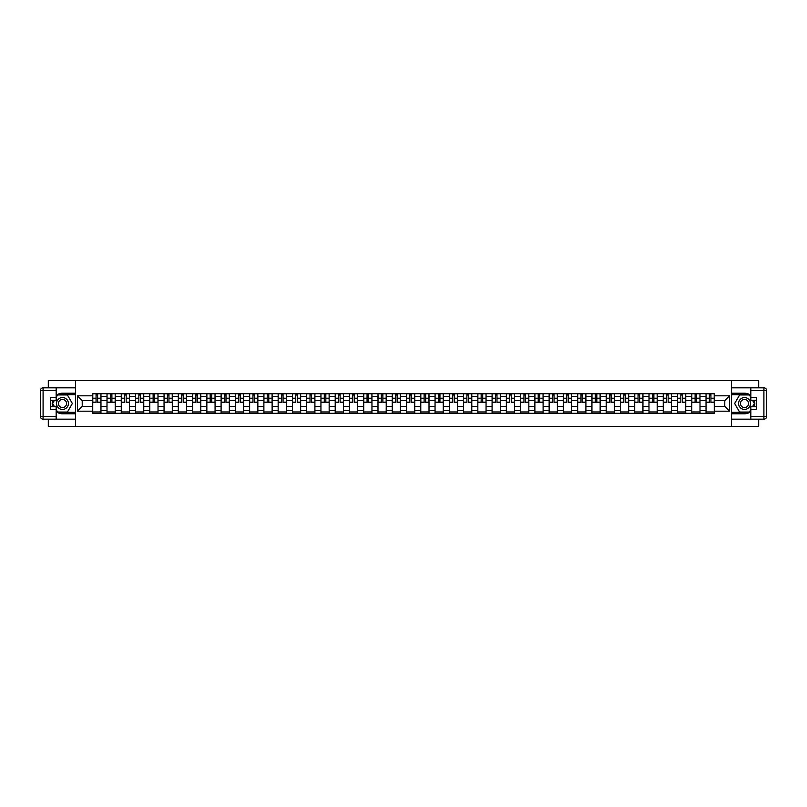 <?xml version="1.0" encoding="UTF-8"?>
<svg xmlns="http://www.w3.org/2000/svg" width="807" height="807" viewBox="0 0 807 807"><rect width="100%" height="100%" fill="white"/><g stroke="black" fill="none" stroke-linecap="round" stroke-linejoin="round"><path stroke-width="1.21" d="M48.309 419.176L48.309 426.358L758.691 426.358L758.691 419.176M758.691 387.824L758.691 380.642L48.309 380.642L48.309 387.824M106.998 413.325L106.998 396.459L100.966 396.459L100.966 413.325M100.966 396.459L100.966 393.675M106.998 396.459L106.998 393.675M115.23 393.675L115.23 413.325M121.262 413.325L121.262 393.675M129.493 393.675L129.493 413.325M135.526 413.325L135.526 393.675M143.757 393.675L143.757 413.325M149.789 413.325L149.789 393.675M158.021 393.675L158.021 413.325M164.053 413.325L164.053 393.675M172.284 393.675L172.284 413.325M178.317 413.325L178.317 393.675M186.538 393.675L186.538 413.325M192.58 413.325L192.58 393.675M200.802 393.675L200.802 413.325M206.844 413.325L206.844 393.675M215.065 393.675L215.065 413.325M221.098 413.325L221.098 393.675M229.329 393.675L229.329 413.325M235.362 413.325L235.362 393.675M243.593 393.675L243.593 413.325M249.625 413.325L249.625 393.675M257.857 393.675L257.857 413.325M263.889 413.325L263.889 393.675M272.12 393.675L272.12 413.325M278.153 413.325L278.153 393.675M286.384 393.675L286.384 413.325M292.416 413.325L292.416 393.675M300.648 393.675L300.648 413.325M306.68 413.325L306.68 393.675M314.912 393.675L314.912 413.325M320.944 413.325L320.944 393.675M329.165 393.675L329.165 413.325M335.208 413.325L335.208 393.675M343.429 393.675L343.429 413.325M349.471 413.325L349.471 393.675M357.693 393.675L357.693 413.325M363.725 413.325L363.725 393.675M371.956 393.675L371.956 413.325M377.989 413.325L377.989 393.675M386.22 393.675L386.22 413.325M392.252 413.325L392.252 393.675M400.484 393.675L400.484 413.325M406.516 413.325L406.516 393.675M414.748 393.675L414.748 413.325M420.78 413.325L420.78 393.675M429.011 393.675L429.011 413.325M435.044 413.325L435.044 393.675M443.275 393.675L443.275 413.325M449.307 413.325L449.307 393.675M457.529 393.675L457.529 413.325M463.571 413.325L463.571 393.675M471.792 393.675L471.792 413.325M477.835 413.325L477.835 393.675M486.056 393.675L486.056 413.325M492.088 413.325L492.088 393.675M500.32 393.675L500.32 413.325M506.352 413.325L506.352 393.675M514.584 393.675L514.584 413.325M520.616 413.325L520.616 393.675M528.847 393.675L528.847 413.325M534.88 413.325L534.88 393.675M543.111 393.675L543.111 413.325M549.143 413.325L549.143 393.675M557.375 393.675L557.375 413.325M563.407 413.325L563.407 393.675M571.638 393.675L571.638 413.325M577.671 413.325L577.671 393.675M585.902 393.675L585.902 413.325M591.934 413.325L591.934 393.675M600.156 393.675L600.156 413.325M606.198 413.325L606.198 393.675M614.42 393.675L614.42 413.325M620.462 413.325L620.462 393.675M628.683 393.675L628.683 413.325M634.716 413.325L634.716 393.675M642.947 393.675L642.947 413.325M648.979 413.325L648.979 393.675M657.211 393.675L657.211 413.325M663.243 413.325L663.243 393.675M671.474 393.675L671.474 413.325M677.507 413.325L677.507 393.675M685.738 393.675L685.738 413.325M691.77 413.325L691.77 393.675M700.002 393.675L700.002 413.325M706.034 413.325L706.034 393.675M706.034 406.335L700.002 406.335M691.77 406.335L685.738 406.335M677.507 406.335L671.474 406.335M663.243 406.335L657.211 406.335M648.979 406.335L642.947 406.335M634.716 406.335L628.683 406.335M620.462 406.335L614.42 406.335M606.198 406.335L600.156 406.335M591.934 406.335L585.902 406.335M577.671 406.335L571.638 406.335M563.407 406.335L557.375 406.335M549.143 406.335L543.111 406.335M534.88 406.335L528.847 406.335M520.616 406.335L514.584 406.335M506.352 406.335L500.32 406.335M492.088 406.335L486.056 406.335M477.835 406.335L471.792 406.335M463.571 406.335L457.529 406.335M449.307 406.335L443.275 406.335M435.044 406.335L429.011 406.335M420.78 406.335L414.748 406.335M406.516 406.335L400.484 406.335M392.252 406.335L386.22 406.335M377.989 406.335L371.956 406.335M363.725 406.335L357.693 406.335M349.471 406.335L343.429 406.335M335.208 406.335L329.165 406.335M320.944 406.335L314.912 406.335M306.68 406.335L300.648 406.335M292.416 406.335L286.384 406.335M278.153 406.335L272.12 406.335M263.889 406.335L257.857 406.335M249.625 406.335L243.593 406.335M235.362 406.335L229.329 406.335M221.098 406.335L215.065 406.335M206.844 406.335L200.802 406.335M192.58 406.335L186.538 406.335M178.317 406.335L172.284 406.335M164.053 406.335L158.021 406.335M149.789 406.335L143.757 406.335M135.526 406.335L129.493 406.335M121.262 406.335L115.23 406.335M106.998 406.335L100.966 406.335M706.034 400.665L700.002 400.665M691.77 400.665L685.738 400.665M677.507 400.665L671.474 400.665M663.243 400.665L657.211 400.665M648.979 400.665L642.947 400.665M634.716 400.665L628.683 400.665M620.462 400.665L614.42 400.665M606.198 400.665L600.156 400.665M591.934 400.665L585.902 400.665M577.671 400.665L571.638 400.665M563.407 400.665L557.375 400.665M549.143 400.665L543.111 400.665M534.88 400.665L528.847 400.665M520.616 400.665L514.584 400.665M506.352 400.665L500.32 400.665M492.088 400.665L486.056 400.665M477.835 400.665L471.792 400.665M463.571 400.665L457.529 400.665M449.307 400.665L443.275 400.665M435.044 400.665L429.011 400.665M420.78 400.665L414.748 400.665M406.516 400.665L400.484 400.665M392.252 400.665L386.22 400.665M377.989 400.665L371.956 400.665M363.725 400.665L357.693 400.665M349.471 400.665L343.429 400.665M335.208 400.665L329.165 400.665M320.944 400.665L314.912 400.665M306.68 400.665L300.648 400.665M292.416 400.665L286.384 400.665M278.153 400.665L272.12 400.665M263.889 400.665L257.857 400.665M249.625 400.665L243.593 400.665M235.362 400.665L229.329 400.665M221.098 400.665L215.065 400.665M206.844 400.665L200.802 400.665M192.58 400.665L186.538 400.665M178.317 400.665L172.284 400.665M164.053 400.665L158.021 400.665M149.789 400.665L143.757 400.665M135.526 400.665L129.493 400.665M121.262 400.665L115.23 400.665M106.998 400.665L100.966 400.665M82.223 406.335L92.734 406.335L92.734 400.665L82.223 400.665L82.223 406.335L77.381 411.177L77.381 395.823L92.734 395.823L92.734 400.665M714.266 400.665L714.266 406.335L724.777 406.335L724.777 400.665L714.266 400.665L714.266 393.675L92.734 393.675L92.734 395.823M714.266 395.823L729.619 395.823L729.619 411.177L714.266 411.177L714.266 406.335M92.734 406.335L92.734 413.325L714.266 413.325L714.266 411.177M92.734 411.177L77.381 411.177M731.455 426.358L731.455 380.642M75.545 426.358L75.545 380.642M100.966 411.953L92.734 411.953M96.073 395.047L97.627 395.047M115.23 411.953L106.998 411.953M110.337 395.047L111.891 395.047M129.493 411.953L121.262 411.953M124.601 395.047L126.154 395.047M143.757 411.953L135.526 411.953M138.865 395.047L140.418 395.047M158.021 411.953L149.789 411.953M153.128 395.047L154.682 395.047M172.284 411.953L164.053 411.953M167.392 395.047L168.945 395.047M186.538 411.953L178.317 411.953M181.656 395.047L183.209 395.047M200.802 411.953L192.58 411.953M195.909 395.047L197.473 395.047M215.065 411.953L206.844 411.953M210.173 395.047L211.727 395.047M229.329 411.953L221.098 411.953M224.437 395.047L225.99 395.047M243.593 411.953L235.362 411.953M238.701 395.047L240.254 395.047M257.857 411.953L249.625 411.953M252.964 395.047L254.518 395.047M272.12 411.953L263.889 411.953M267.228 395.047L268.781 395.047M286.384 411.953L278.153 411.953M281.492 395.047L283.045 395.047M300.648 411.953L292.416 411.953M295.755 395.047L297.309 395.047M314.912 411.953L306.68 411.953M310.019 395.047L311.573 395.047M329.165 411.953L320.944 411.953M324.283 395.047L325.836 395.047M343.429 411.953L335.208 411.953M338.537 395.047L340.1 395.047M357.693 411.953L349.471 411.953M352.8 395.047L354.354 395.047M371.956 411.953L363.725 411.953M367.064 395.047L368.617 395.047M386.22 411.953L377.989 411.953M381.328 395.047L382.881 395.047M400.484 411.953L392.252 411.953M395.591 395.047L397.145 395.047M414.748 411.953L406.516 411.953M409.855 395.047L411.409 395.047M429.011 411.953L420.78 411.953M424.119 395.047L425.672 395.047M443.275 411.953L435.044 411.953M438.383 395.047L439.936 395.047M457.529 411.953L449.307 411.953M452.646 395.047L454.2 395.047M471.792 411.953L463.571 411.953M466.9 395.047L468.464 395.047M486.056 411.953L477.835 411.953M481.164 395.047L482.717 395.047M500.32 411.953L492.088 411.953M495.427 395.047L496.981 395.047M514.584 411.953L506.352 411.953M509.691 395.047L511.245 395.047M528.847 411.953L520.616 411.953M523.955 395.047L525.508 395.047M543.111 411.953L534.88 411.953M538.219 395.047L539.772 395.047M557.375 411.953L549.143 411.953M552.482 395.047L554.036 395.047M571.638 411.953L563.407 411.953M566.746 395.047L568.299 395.047M585.902 411.953L577.671 411.953M581.01 395.047L582.563 395.047M600.156 411.953L591.934 411.953M595.273 395.047L596.827 395.047M614.42 411.953L606.198 411.953M609.527 395.047L611.091 395.047M628.683 411.953L620.462 411.953M623.791 395.047L625.344 395.047M642.947 411.953L634.716 411.953M638.055 395.047L639.608 395.047M657.211 411.953L648.979 411.953M652.318 395.047L653.872 395.047M671.474 411.953L663.243 411.953M666.582 395.047L668.135 395.047M685.738 411.953L677.507 411.953M680.846 395.047L682.399 395.047M700.002 411.953L691.77 411.953M695.109 395.047L696.663 395.047M714.266 411.953L706.034 411.953M709.373 395.047L710.927 395.047M77.381 395.823L82.223 400.665M724.777 406.335L729.619 411.177M724.777 400.665L729.619 395.823M97.627 402.451L97.627 393.766L100.925 393.766L100.925 402.451L97.627 402.451M96.073 394.956L97.627 394.956M97.627 393.766L92.785 393.766L92.785 402.451L96.073 402.451L96.073 393.766L94.752 393.766M111.891 402.451L111.891 393.766L115.179 393.766L115.179 402.451L111.891 402.451M110.337 394.956L111.891 394.956M111.891 393.766L107.049 393.766L107.049 402.451L110.337 402.451L110.337 393.766L109.016 393.766M126.154 402.451L126.154 393.766L129.443 393.766L129.443 402.451L126.154 402.451M124.601 394.956L126.154 394.956M126.154 393.766L121.312 393.766L121.312 402.451L124.601 402.451L124.601 393.766L123.279 393.766M56.167 411.62A10.289 10.289 0 0 0 62.472 413.789L75.454 413.789L75.454 419.176L43.094 419.176A2.744 2.744 0 0 1 40.35 416.432L40.35 390.568A2.744 2.744 0 0 1 43.094 387.824L56.167 387.824L56.167 400.252L50.316 400.252M56.167 387.824L75.454 387.824L75.454 393.211L62.472 393.211A10.289 10.289 0 0 0 56.167 395.38M52.717 400.252A10.289 10.289 0 0 0 52.717 406.748M75.454 413.789L75.454 393.211M50.316 406.748L56.167 406.748L56.167 419.176M56.167 397.508L50.316 397.508L50.316 409.492L56.167 409.492M75.454 394.673L57.378 394.673L56.167 396.782M56.167 410.218L57.378 412.327L75.454 412.327M54.16 400.252L52.284 403.5L54.16 406.748M750.833 395.38A10.289 10.289 0 0 0 744.528 393.211L731.546 393.211L731.546 387.824L763.906 387.824A2.744 2.744 0 0 1 766.65 390.568L766.65 416.432A2.744 2.744 0 0 1 763.906 419.176L750.833 419.176L750.833 406.748L756.684 406.748M750.833 419.176L731.546 419.176L731.546 413.789L744.528 413.789A10.289 10.289 0 0 0 750.833 411.62M754.283 406.748A10.289 10.289 0 0 0 754.283 400.252M731.546 393.211L731.546 413.789M756.684 400.252L750.833 400.252L750.833 387.824M750.833 409.492L756.684 409.492L756.684 397.508L750.833 397.508M731.546 412.327L749.622 412.327L750.833 410.218M750.833 396.782L749.622 394.673L731.546 394.673M752.84 406.748L754.716 403.5L752.84 400.252M56.53 403.5A5.942 5.942 0 0 0 62.472 409.442A5.942 5.942 0 0 0 68.413 403.5A5.942 5.942 0 0 0 62.472 397.558A5.942 5.942 0 0 0 56.53 403.5M58.407 403.5A4.065 4.065 0 0 0 62.472 407.565A4.065 4.065 0 0 0 66.547 403.5A4.065 4.065 0 0 0 62.472 399.435A4.065 4.065 0 0 0 58.407 403.5M56.167 397.326L57.539 394.956L67.415 394.956L72.348 403.5L67.415 412.044L57.539 412.044L56.167 409.674M54.483 406.748L52.606 403.5L54.483 400.252M738.587 403.5A5.942 5.942 0 0 0 744.528 409.442A5.942 5.942 0 0 0 750.47 403.5A5.942 5.942 0 0 0 744.528 397.558A5.942 5.942 0 0 0 738.587 403.5M740.453 403.5A4.065 4.065 0 0 0 744.528 407.565A4.065 4.065 0 0 0 748.593 403.5A4.065 4.065 0 0 0 744.528 399.435A4.065 4.065 0 0 0 740.453 403.5M750.833 409.674L749.461 412.044L739.585 412.044L734.652 403.5L739.585 394.956L749.461 394.956L750.833 397.326M752.517 400.252L754.394 403.5L752.517 406.748M140.418 402.451L140.418 393.766L143.707 393.766L143.707 402.451L140.418 402.451M138.865 394.956L140.418 394.956M140.418 393.766L135.576 393.766L135.576 402.451L138.865 402.451L138.865 393.766L137.533 393.766M154.682 402.451L154.682 393.766L157.97 393.766L157.97 402.451L154.682 402.451M153.128 394.956L154.682 394.956M154.682 393.766L149.83 393.766L149.83 402.451L153.128 402.451L153.128 393.766L151.797 393.766M168.945 402.451L168.945 393.766L172.234 393.766L172.234 402.451L168.945 402.451M167.392 394.956L168.945 394.956M168.945 393.766L164.093 393.766L164.093 402.451L167.392 402.451L167.392 393.766L166.06 393.766M183.209 402.451L183.209 393.766L186.498 393.766L186.498 402.451L183.209 402.451M181.656 394.956L183.209 394.956M183.209 393.766L178.357 393.766L178.357 402.451L181.656 402.451L181.656 393.766L180.324 393.766M197.473 402.451L197.473 393.766L200.761 393.766L200.761 402.451L197.473 402.451M195.909 394.956L197.473 394.956M197.473 393.766L192.621 393.766L192.621 402.451L195.909 402.451L195.909 393.766L194.588 393.766M211.727 402.451L211.727 393.766L215.025 393.766L215.025 402.451L211.727 402.451M210.173 394.956L211.727 394.956M211.727 393.766L206.885 393.766L206.885 402.451L210.173 402.451L210.173 393.766L208.852 393.766M225.99 402.451L225.99 393.766L229.289 393.766L229.289 402.451L225.99 402.451M224.437 394.956L225.99 394.956M225.99 393.766L221.148 393.766L221.148 402.451L224.437 402.451L224.437 393.766L223.115 393.766M240.254 402.451L240.254 393.766L243.553 393.766L243.553 402.451L240.254 402.451M238.701 394.956L240.254 394.956M240.254 393.766L235.412 393.766L235.412 402.451L238.701 402.451L238.701 393.766L237.379 393.766M254.518 402.451L254.518 393.766L257.806 393.766L257.806 402.451L254.518 402.451M252.964 394.956L254.518 394.956M254.518 393.766L249.676 393.766L249.676 402.451L252.964 402.451L252.964 393.766L251.643 393.766M268.781 402.451L268.781 393.766L272.07 393.766L272.07 402.451L268.781 402.451M267.228 394.956L268.781 394.956M268.781 393.766L263.939 393.766L263.939 402.451L267.228 402.451L267.228 393.766L265.907 393.766M283.045 402.451L283.045 393.766L286.334 393.766L286.334 402.451L283.045 402.451M281.492 394.956L283.045 394.956M283.045 393.766L278.203 393.766L278.203 402.451L281.492 402.451L281.492 393.766L280.16 393.766M297.309 402.451L297.309 393.766L300.597 393.766L300.597 402.451L297.309 402.451M295.755 394.956L297.309 394.956M297.309 393.766L292.457 393.766L292.457 402.451L295.755 402.451L295.755 393.766L294.424 393.766M311.573 402.451L311.573 393.766L314.861 393.766L314.861 402.451L311.573 402.451M310.019 394.956L311.573 394.956M311.573 393.766L306.721 393.766L306.721 402.451L310.019 402.451L310.019 393.766L308.688 393.766M325.836 402.451L325.836 393.766L329.125 393.766L329.125 402.451L325.836 402.451M324.283 394.956L325.836 394.956M325.836 393.766L320.984 393.766L320.984 402.451L324.283 402.451L324.283 393.766L322.951 393.766M340.1 402.451L340.1 393.766L343.389 393.766L343.389 402.451L340.1 402.451M338.537 394.956L340.1 394.956M340.1 393.766L335.248 393.766L335.248 402.451L338.537 402.451L338.537 393.766L337.215 393.766M354.354 402.451L354.354 393.766L357.652 393.766L357.652 402.451L354.354 402.451M352.8 394.956L354.354 394.956M354.354 393.766L349.512 393.766L349.512 402.451L352.8 402.451L352.8 393.766L351.479 393.766M368.617 402.451L368.617 393.766L371.916 393.766L371.916 402.451L368.617 402.451M367.064 394.956L368.617 394.956M368.617 393.766L363.775 393.766L363.775 402.451L367.064 402.451L367.064 393.766L365.742 393.766M382.881 402.451L382.881 393.766L386.17 393.766L386.17 402.451L382.881 402.451M381.328 394.956L382.881 394.956M382.881 393.766L378.039 393.766L378.039 402.451L381.328 402.451L381.328 393.766L380.006 393.766M397.145 402.451L397.145 393.766L400.433 393.766L400.433 402.451L397.145 402.451M395.591 394.956L397.145 394.956M397.145 393.766L392.303 393.766L392.303 402.451L395.591 402.451L395.591 393.766L394.27 393.766M411.409 402.451L411.409 393.766L414.697 393.766L414.697 402.451L411.409 402.451M409.855 394.956L411.409 394.956M411.409 393.766L406.567 393.766L406.567 402.451L409.855 402.451L409.855 393.766L408.524 393.766M425.672 402.451L425.672 393.766L428.961 393.766L428.961 402.451L425.672 402.451M424.119 394.956L425.672 394.956M425.672 393.766L420.83 393.766L420.83 402.451L424.119 402.451L424.119 393.766L422.787 393.766M439.936 402.451L439.936 393.766L443.225 393.766L443.225 402.451L439.936 402.451M438.383 394.956L439.936 394.956M439.936 393.766L435.084 393.766L435.084 402.451L438.383 402.451L438.383 393.766L437.051 393.766M454.2 402.451L454.2 393.766L457.488 393.766L457.488 402.451L454.2 402.451M452.646 394.956L454.2 394.956M454.2 393.766L449.348 393.766L449.348 402.451L452.646 402.451L452.646 393.766L451.315 393.766M468.464 402.451L468.464 393.766L471.752 393.766L471.752 402.451L468.464 402.451M466.9 394.956L468.464 394.956M468.464 393.766L463.611 393.766L463.611 402.451L466.9 402.451L466.9 393.766L465.578 393.766M482.717 402.451L482.717 393.766L486.016 393.766L486.016 402.451L482.717 402.451M481.164 394.956L482.717 394.956M482.717 393.766L477.875 393.766L477.875 402.451L481.164 402.451L481.164 393.766L479.842 393.766M496.981 402.451L496.981 393.766L500.279 393.766L500.279 402.451L496.981 402.451M495.427 394.956L496.981 394.956M496.981 393.766L492.139 393.766L492.139 402.451L495.427 402.451L495.427 393.766L494.106 393.766M511.245 402.451L511.245 393.766L514.543 393.766L514.543 402.451L511.245 402.451M509.691 394.956L511.245 394.956M511.245 393.766L506.403 393.766L506.403 402.451L509.691 402.451L509.691 393.766L508.37 393.766M525.508 402.451L525.508 393.766L528.797 393.766L528.797 402.451L525.508 402.451M523.955 394.956L525.508 394.956M525.508 393.766L520.666 393.766L520.666 402.451L523.955 402.451L523.955 393.766L522.633 393.766M539.772 402.451L539.772 393.766L543.061 393.766L543.061 402.451L539.772 402.451M538.219 394.956L539.772 394.956M539.772 393.766L534.93 393.766L534.93 402.451L538.219 402.451L538.219 393.766L536.897 393.766M554.036 402.451L554.036 393.766L557.324 393.766L557.324 402.451L554.036 402.451M552.482 394.956L554.036 394.956M554.036 393.766L549.194 393.766L549.194 402.451L552.482 402.451L552.482 393.766L551.151 393.766M568.299 402.451L568.299 393.766L571.588 393.766L571.588 402.451L568.299 402.451M566.746 394.956L568.299 394.956M568.299 393.766L563.447 393.766L563.447 402.451L566.746 402.451L566.746 393.766L565.414 393.766M582.563 402.451L582.563 393.766L585.852 393.766L585.852 402.451L582.563 402.451M581.01 394.956L582.563 394.956M582.563 393.766L577.711 393.766L577.711 402.451L581.01 402.451L581.01 393.766L579.678 393.766M596.827 402.451L596.827 393.766L600.115 393.766L600.115 402.451L596.827 402.451M595.273 394.956L596.827 394.956M596.827 393.766L591.975 393.766L591.975 402.451L595.273 402.451L595.273 393.766L593.942 393.766M611.091 402.451L611.091 393.766L614.379 393.766L614.379 402.451L611.091 402.451M609.527 394.956L611.091 394.956M611.091 393.766L606.239 393.766L606.239 402.451L609.527 402.451L609.527 393.766L608.206 393.766M625.344 402.451L625.344 393.766L628.643 393.766L628.643 402.451L625.344 402.451M623.791 394.956L625.344 394.956M625.344 393.766L620.502 393.766L620.502 402.451L623.791 402.451L623.791 393.766L622.469 393.766M639.608 402.451L639.608 393.766L642.907 393.766L642.907 402.451L639.608 402.451M638.055 394.956L639.608 394.956M639.608 393.766L634.766 393.766L634.766 402.451L638.055 402.451L638.055 393.766L636.733 393.766M653.872 402.451L653.872 393.766L657.17 393.766L657.17 402.451L653.872 402.451M652.318 394.956L653.872 394.956M653.872 393.766L649.03 393.766L649.03 402.451L652.318 402.451L652.318 393.766L650.997 393.766M668.135 402.451L668.135 393.766L671.424 393.766L671.424 402.451L668.135 402.451M666.582 394.956L668.135 394.956M668.135 393.766L663.293 393.766L663.293 402.451L666.582 402.451L666.582 393.766L665.261 393.766M682.399 402.451L682.399 393.766L685.688 393.766L685.688 402.451L682.399 402.451M680.846 394.956L682.399 394.956M682.399 393.766L677.557 393.766L677.557 402.451L680.846 402.451L680.846 393.766L679.524 393.766M696.663 402.451L696.663 393.766L699.951 393.766L699.951 402.451L696.663 402.451M695.109 394.956L696.663 394.956M696.663 393.766L691.821 393.766L691.821 402.451L695.109 402.451L695.109 393.766L693.778 393.766M710.927 402.451L710.927 393.766L714.215 393.766L714.215 402.451L710.927 402.451M709.373 394.956L710.927 394.956M710.927 393.766L706.075 393.766L706.075 402.451L709.373 402.451L709.373 393.766L708.042 393.766M691.77 396.459L685.738 396.459M677.507 396.459L671.474 396.459M663.243 396.459L657.211 396.459M648.979 396.459L642.947 396.459M634.716 396.459L628.683 396.459M620.462 396.459L614.42 396.459M606.198 396.459L600.156 396.459M591.934 396.459L585.902 396.459M577.671 396.459L571.638 396.459M563.407 396.459L557.375 396.459M549.143 396.459L543.111 396.459M534.88 396.459L528.847 396.459M520.616 396.459L514.584 396.459M506.352 396.459L500.32 396.459M492.088 396.459L486.056 396.459M477.835 396.459L471.792 396.459M463.571 396.459L457.529 396.459M449.307 396.459L443.275 396.459M435.044 396.459L429.011 396.459M420.78 396.459L414.748 396.459M406.516 396.459L400.484 396.459M392.252 396.459L386.22 396.459M377.989 396.459L371.956 396.459M363.725 396.459L357.693 396.459M349.471 396.459L343.429 396.459M335.208 396.459L329.165 396.459M320.944 396.459L314.912 396.459M306.68 396.459L300.648 396.459M292.416 396.459L286.384 396.459M278.153 396.459L272.12 396.459M263.889 396.459L257.857 396.459M249.625 396.459L243.593 396.459M235.362 396.459L229.329 396.459M221.098 396.459L215.065 396.459M206.844 396.459L200.802 396.459M192.58 396.459L186.538 396.459M178.317 396.459L172.284 396.459M164.053 396.459L158.021 396.459M149.789 396.459L143.757 396.459M135.526 396.459L129.493 396.459M121.262 396.459L115.23 396.459M706.034 396.459L700.002 396.459M691.77 410.541L685.738 410.541M677.507 410.541L671.474 410.541M663.243 410.541L657.211 410.541M648.979 410.541L642.947 410.541M634.716 410.541L628.683 410.541M620.462 410.541L614.42 410.541M606.198 410.541L600.156 410.541M591.934 410.541L585.902 410.541M577.671 410.541L571.638 410.541M563.407 410.541L557.375 410.541M549.143 410.541L543.111 410.541M534.88 410.541L528.847 410.541M520.616 410.541L514.584 410.541M506.352 410.541L500.32 410.541M492.088 410.541L486.056 410.541M477.835 410.541L471.792 410.541M463.571 410.541L457.529 410.541M449.307 410.541L443.275 410.541M435.044 410.541L429.011 410.541M420.78 410.541L414.748 410.541M406.516 410.541L400.484 410.541M392.252 410.541L386.22 410.541M377.989 410.541L371.956 410.541M363.725 410.541L357.693 410.541M349.471 410.541L343.429 410.541M335.208 410.541L329.165 410.541M320.944 410.541L314.912 410.541M306.68 410.541L300.648 410.541M292.416 410.541L286.384 410.541M278.153 410.541L272.12 410.541M263.889 410.541L257.857 410.541M249.625 410.541L243.593 410.541M235.362 410.541L229.329 410.541M221.098 410.541L215.065 410.541M206.844 410.541L200.802 410.541M192.58 410.541L186.538 410.541M178.317 410.541L172.284 410.541M164.053 410.541L158.021 410.541M149.789 410.541L143.757 410.541M135.526 410.541L129.493 410.541M121.262 410.541L115.23 410.541M106.998 410.541L100.966 410.541M706.034 410.541L700.002 410.541M97.627 402.138L100.925 402.138M97.627 398.204L100.925 398.204M92.785 402.138L96.073 402.138M92.785 398.204L96.073 398.204M111.891 402.138L115.179 402.138M111.891 398.204L115.179 398.204M107.049 402.138L110.337 402.138M107.049 398.204L110.337 398.204M126.154 402.138L129.443 402.138M126.154 398.204L129.443 398.204M121.312 402.138L124.601 402.138M121.312 398.204L124.601 398.204M56.167 390.568L43.094 390.568L43.094 416.432L56.167 416.432M40.35 390.568L43.094 390.568L43.094 387.824M43.094 419.176L43.094 416.432L40.35 416.432M750.833 416.432L763.906 416.432L763.906 390.568L750.833 390.568M766.65 416.432L763.906 416.432L763.906 419.176M763.906 387.824L763.906 390.568L766.65 390.568M140.418 402.138L143.707 402.138M140.418 398.204L143.707 398.204M135.576 402.138L138.865 402.138M135.576 398.204L138.865 398.204M154.682 402.138L157.97 402.138M154.682 398.204L157.97 398.204M149.83 402.138L153.128 402.138M149.83 398.204L153.128 398.204M168.945 402.138L172.234 402.138M168.945 398.204L172.234 398.204M164.093 402.138L167.392 402.138M164.093 398.204L167.392 398.204M183.209 402.138L186.498 402.138M183.209 398.204L186.498 398.204M178.357 402.138L181.656 402.138M178.357 398.204L181.656 398.204M197.473 402.138L200.761 402.138M197.473 398.204L200.761 398.204M192.621 402.138L195.909 402.138M192.621 398.204L195.909 398.204M211.727 402.138L215.025 402.138M211.727 398.204L215.025 398.204M206.885 402.138L210.173 402.138M206.885 398.204L210.173 398.204M225.99 402.138L229.289 402.138M225.99 398.204L229.289 398.204M221.148 402.138L224.437 402.138M221.148 398.204L224.437 398.204M240.254 402.138L243.553 402.138M240.254 398.204L243.553 398.204M235.412 402.138L238.701 402.138M235.412 398.204L238.701 398.204M254.518 402.138L257.806 402.138M254.518 398.204L257.806 398.204M249.676 402.138L252.964 402.138M249.676 398.204L252.964 398.204M268.781 402.138L272.07 402.138M268.781 398.204L272.07 398.204M263.939 402.138L267.228 402.138M263.939 398.204L267.228 398.204M283.045 402.138L286.334 402.138M283.045 398.204L286.334 398.204M278.203 402.138L281.492 402.138M278.203 398.204L281.492 398.204M297.309 402.138L300.597 402.138M297.309 398.204L300.597 398.204M292.457 402.138L295.755 402.138M292.457 398.204L295.755 398.204M311.573 402.138L314.861 402.138M311.573 398.204L314.861 398.204M306.721 402.138L310.019 402.138M306.721 398.204L310.019 398.204M325.836 402.138L329.125 402.138M325.836 398.204L329.125 398.204M320.984 402.138L324.283 402.138M320.984 398.204L324.283 398.204M340.1 402.138L343.389 402.138M340.1 398.204L343.389 398.204M335.248 402.138L338.537 402.138M335.248 398.204L338.537 398.204M354.354 402.138L357.652 402.138M354.354 398.204L357.652 398.204M349.512 402.138L352.8 402.138M349.512 398.204L352.8 398.204M368.617 402.138L371.916 402.138M368.617 398.204L371.916 398.204M363.775 402.138L367.064 402.138M363.775 398.204L367.064 398.204M382.881 402.138L386.17 402.138M382.881 398.204L386.17 398.204M378.039 402.138L381.328 402.138M378.039 398.204L381.328 398.204M397.145 402.138L400.433 402.138M397.145 398.204L400.433 398.204M392.303 402.138L395.591 402.138M392.303 398.204L395.591 398.204M411.409 402.138L414.697 402.138M411.409 398.204L414.697 398.204M406.567 402.138L409.855 402.138M406.567 398.204L409.855 398.204M425.672 402.138L428.961 402.138M425.672 398.204L428.961 398.204M420.83 402.138L424.119 402.138M420.83 398.204L424.119 398.204M439.936 402.138L443.225 402.138M439.936 398.204L443.225 398.204M435.084 402.138L438.383 402.138M435.084 398.204L438.383 398.204M454.2 402.138L457.488 402.138M454.2 398.204L457.488 398.204M449.348 402.138L452.646 402.138M449.348 398.204L452.646 398.204M468.464 402.138L471.752 402.138M468.464 398.204L471.752 398.204M463.611 402.138L466.9 402.138M463.611 398.204L466.9 398.204M482.717 402.138L486.016 402.138M482.717 398.204L486.016 398.204M477.875 402.138L481.164 402.138M477.875 398.204L481.164 398.204M496.981 402.138L500.279 402.138M496.981 398.204L500.279 398.204M492.139 402.138L495.427 402.138M492.139 398.204L495.427 398.204M511.245 402.138L514.543 402.138M511.245 398.204L514.543 398.204M506.403 402.138L509.691 402.138M506.403 398.204L509.691 398.204M525.508 402.138L528.797 402.138M525.508 398.204L528.797 398.204M520.666 402.138L523.955 402.138M520.666 398.204L523.955 398.204M539.772 402.138L543.061 402.138M539.772 398.204L543.061 398.204M534.93 402.138L538.219 402.138M534.93 398.204L538.219 398.204M554.036 402.138L557.324 402.138M554.036 398.204L557.324 398.204M549.194 402.138L552.482 402.138M549.194 398.204L552.482 398.204M568.299 402.138L571.588 402.138M568.299 398.204L571.588 398.204M563.447 402.138L566.746 402.138M563.447 398.204L566.746 398.204M582.563 402.138L585.852 402.138M582.563 398.204L585.852 398.204M577.711 402.138L581.01 402.138M577.711 398.204L581.01 398.204M596.827 402.138L600.115 402.138M596.827 398.204L600.115 398.204M591.975 402.138L595.273 402.138M591.975 398.204L595.273 398.204M611.091 402.138L614.379 402.138M611.091 398.204L614.379 398.204M606.239 402.138L609.527 402.138M606.239 398.204L609.527 398.204M625.344 402.138L628.643 402.138M625.344 398.204L628.643 398.204M620.502 402.138L623.791 402.138M620.502 398.204L623.791 398.204M639.608 402.138L642.907 402.138M639.608 398.204L642.907 398.204M634.766 402.138L638.055 402.138M634.766 398.204L638.055 398.204M653.872 402.138L657.17 402.138M653.872 398.204L657.17 398.204M649.03 402.138L652.318 402.138M649.03 398.204L652.318 398.204M668.135 402.138L671.424 402.138M668.135 398.204L671.424 398.204M663.293 402.138L666.582 402.138M663.293 398.204L666.582 398.204M682.399 402.138L685.688 402.138M682.399 398.204L685.688 398.204M677.557 402.138L680.846 402.138M677.557 398.204L680.846 398.204M696.663 402.138L699.951 402.138M696.663 398.204L699.951 398.204M691.821 402.138L695.109 402.138M691.821 398.204L695.109 398.204M710.927 402.138L714.215 402.138M710.927 398.204L714.215 398.204M706.075 402.138L709.373 402.138M706.075 398.204L709.373 398.204"/></g></svg>
